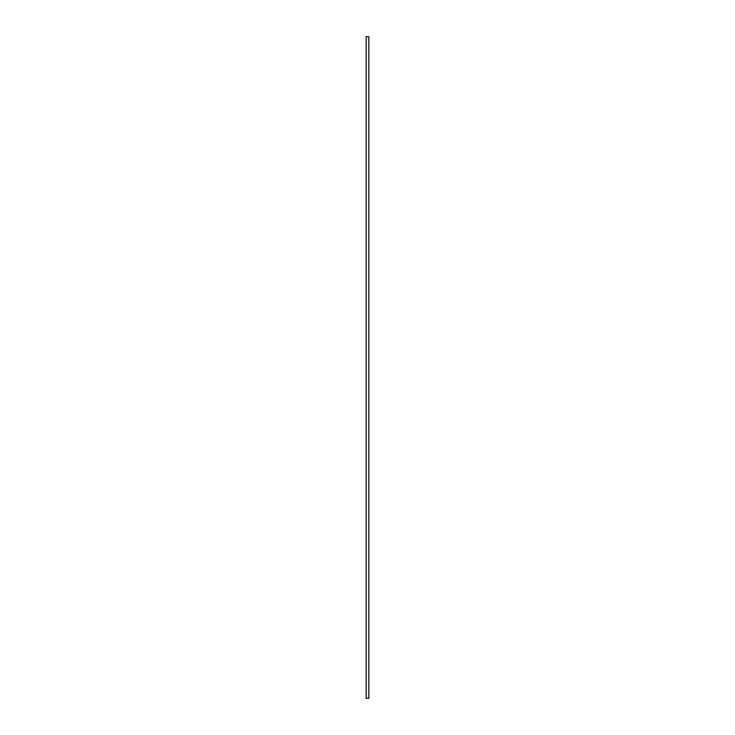 <?xml version="1.0" encoding="UTF-8"?>
<svg xmlns="http://www.w3.org/2000/svg" width="735" height="735" viewBox="0 0 735 735"><rect width="100%" height="100%" fill="white"/><g stroke="black" fill="none" stroke-linecap="round" stroke-linejoin="round"><path stroke-width="1.1" d="M366.177 36.75L366.177 698.25L368.823 698.25L368.823 36.75L366.177 36.75"/></g></svg>
